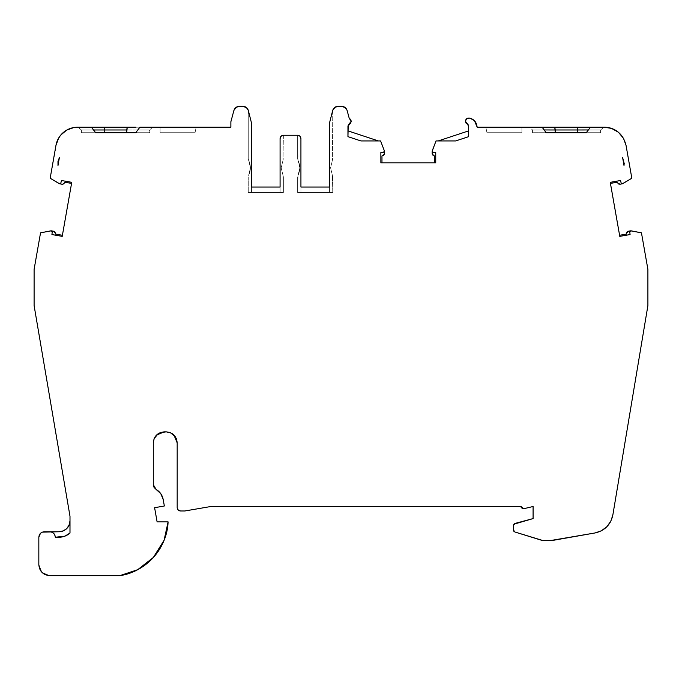 <?xml version="1.0" encoding="UTF-8"?>
<svg xmlns="http://www.w3.org/2000/svg" width="682" height="682" viewBox="0 0 682 682"><rect width="100%" height="100%" fill="white"/><g stroke="black" fill="none" stroke-linecap="round" stroke-linejoin="round"><path stroke-width="0.51" stroke-dasharray="3.41 2.56" d="M78.115 127.219L81.405 129.981L93.545 129.981L91.422 127.219L78.115 127.219L81.405 129.981L81.405 132.7L95.633 132.7L91.422 127.219L78.115 127.219L81.405 129.981L93.545 129.981L91.422 127.219L78.115 127.219L91.422 127.219M624.004 165.496L623.604 163.186M136.016 127.219L152.751 127.219L139.87 127.219L135.752 132.7L149.46 132.7L149.46 129.981L137.798 129.981L136.485 131.728L136.485 132.7L149.46 132.7L149.46 129.981L137.798 129.981L136.485 131.728L136.485 132.7L149.46 132.7L81.405 132.7L95.633 132.7L81.405 132.7L95.633 132.7L93.545 129.981L81.405 129.981L81.405 132.7L81.405 129.981L93.545 129.981M330.574 167.832L332.407 175.393L330.574 167.832L332.765 158.761L330.574 167.832L332.765 176.894L330.574 167.832L332.407 175.393L330.574 167.832L332.407 160.27L330.574 167.832M281.18 167.832L283.013 175.393L281.18 167.832L283.371 158.761L281.18 167.832L283.371 176.894L281.18 167.832L283.013 175.393L281.18 167.832L283.013 160.27L281.18 167.832M350.684 123.007L351.239 121.243L349.252 124.201L351.239 121.243L349.21 118.267L350.667 119.452M344.615 107.117L347.104 110.407L349.21 118.267L347.104 110.407C346.226 107.892 344.453 106.537 341.801 106.341L337.999 106.341C335.348 106.537 333.583 107.892 332.705 110.407L329.474 123.178L329.474 192.529L332.765 192.529L332.407 175.393L332.765 192.529L329.474 192.529L329.474 187.038L300.933 187.038L300.933 192.529L329.474 192.529L300.933 192.529L300.933 138.54L299.969 136.212L298.852 135.479L297.642 135.249L297.642 158.761L299.841 167.832L298.008 175.393C300.404 170.347 300.404 165.308 298.008 160.27C300.404 165.308 300.404 170.347 298.008 175.393L297.642 192.529L332.765 192.529L332.765 176.894L332.765 192.529L329.474 192.529L329.474 187.038L329.474 192.529L300.933 192.529L300.933 138.54C300.702 136.579 299.603 135.479 297.642 135.249L283.371 135.249C281.419 135.479 280.319 136.579 280.08 138.54L280.08 192.529L283.371 192.529L283.013 175.393L283.371 192.529L280.08 192.529L280.08 187.038L251.539 187.038L251.539 192.529L283.371 192.529L283.371 176.894L283.371 192.529L251.539 192.529L251.539 123.178L248.316 110.407C247.438 107.892 245.665 106.537 243.014 106.341L239.212 106.341C236.56 106.537 234.796 107.892 233.917 110.407L230.874 121.754L233.917 110.407C234.796 107.892 236.56 106.537 239.212 106.341L243.014 106.341L237.498 106.614L235.392 107.892M467.878 118.114L466.607 118.753L465.397 121.243C465.78 119.06 467.076 118.003 469.293 118.071C467.076 118.003 465.78 119.06 465.397 121.243L467.375 124.192L465.951 123.007M468.329 125.002L465.397 121.243M347.948 126.204L347.948 136.647L360.914 140.935L380.59 140.935L384.358 150.799M178.42 510.264L177.175 507.689C177.405 509.642 178.505 510.741 180.466 510.98L184.856 510.98L210.866 506.504L521.014 506.504L523.776 508.712L533.085 506.504L533.085 518.584L515.021 523.426L533.085 518.584L533.085 506.504L523.776 508.712L533.085 506.504L533.085 518.584L515.021 523.426L513.393 525.541L513.844 524.211M432.175 151.251L433.206 152.291L435.738 152.444L435.738 162.887L434.639 162.887L434.639 155.939L433.726 155.667A2.199 2.199 0 0 1 432.712 155.002A2.199 2.199 0 0 0 433.726 155.667L432.61 154.874A2.199 2.199 0 0 1 432.175 153.569L432.175 151.191L432.175 153.569A2.199 2.199 0 0 0 432.61 154.874L432.175 151.191M455.704 140.935L468.687 136.647L468.687 130.867L468.687 136.647L455.704 140.935L468.687 136.647L468.687 126.187M384.435 151.191L383.403 152.291L384.426 151.259L383.403 152.291L380.871 152.444M623.817 138.898L626.033 145.36L631.83 178.232L622.768 183.663L631.83 178.232L626.033 145.36A21.952 21.952 0 0 0 604.201 127.219L477.195 127.219L476.735 125.019C475.84 121.601 473.717 119.376 470.35 118.318L474.493 120.757M622.393 183.799L621.132 182.972L622.393 183.799L621.132 182.972L620.543 180.508M630.62 230.831L629.784 232.025L630.62 230.831L629.784 232.025L630.074 234.548M620.057 184.208A2.199 2.199 0 0 1 618.838 184.08A2.199 2.199 0 0 0 620.057 184.208L618.685 184.012A2.199 2.199 0 0 1 617.713 183.032A2.199 2.199 0 0 0 618.685 184.012L617.295 182.196L610.45 183.407L619.785 236.364L619.597 235.281L626.443 234.071L626.553 233.125A2.199 2.199 0 0 1 627.031 232.008A2.199 2.199 0 0 0 626.553 233.125L627.142 231.88A2.199 2.199 0 0 1 628.344 231.232L630.679 230.823L628.344 231.232A2.199 2.199 0 0 0 627.133 231.889L630.679 230.823M163.919 540.673L166.775 531.551L168.087 521.875L157.107 521.875L168.087 521.875L157.107 521.875L154.609 507.706L164.345 505.984L163.194 499.497C162.307 495.081 159.929 491.713 156.076 489.386L160.764 493.649M59.121 537.246L55.302 537.246C54.91 533.972 53.077 532.148 49.812 531.755L51.832 532.139M51.321 230.823L53.656 231.232A2.199 2.199 0 0 1 54.748 231.769A2.199 2.199 0 0 0 53.656 231.232L51.321 230.823L54.313 231.462L55.455 233.142A2.199 2.199 0 0 0 54.867 231.889A2.199 2.199 0 0 1 55.455 233.142L55.557 234.071L55.455 233.142L55.557 234.071L62.403 235.281L62.215 236.364L51.926 234.548L52.216 232.025M51.38 230.831L52.224 231.906L51.372 230.831L51.985 231.224M59.649 183.808L60.869 182.972L59.649 183.808L60.869 182.972L61.457 180.508M61.943 184.208A2.199 2.199 0 0 0 64.279 183.049A2.199 2.199 0 0 1 63.869 183.611L62.642 184.225L59.607 183.799M248.248 110.186L248.248 158.761L250.447 167.832L248.615 175.393C251.01 170.347 251.01 165.308 248.615 160.27C251.01 165.308 251.01 170.347 248.615 175.393L250.447 167.832L248.248 158.761L248.248 110.186L248.248 158.761L248.248 110.186L251.539 123.178L248.248 110.186L251.539 123.178L251.539 192.529L248.248 192.529L280.08 192.529L280.08 187.038L251.539 187.038L251.539 192.529L251.539 123.178L251.539 192.529L248.248 192.529L251.539 192.529L251.539 187.038L280.08 187.038L280.08 192.529L251.539 192.529L251.539 187.038L280.08 187.038L251.539 187.038L251.539 192.529L280.08 192.529L280.08 138.531C280.319 136.579 281.419 135.479 283.371 135.249L281.044 136.212L280.08 138.54L280.08 192.529L283.371 192.529L283.371 176.894L283.371 192.529L280.08 192.529L280.08 187.038L251.539 187.038L280.08 187.038L251.539 187.038L251.539 123.178L248.316 110.407L251.539 123.178L251.539 192.529L251.539 123.178L248.248 110.186L248.248 158.761L248.248 110.186M432.252 150.799L436.02 140.935L432.252 150.799L436.02 140.935L438.219 140.935L468.687 130.867L438.219 140.935L436.02 140.935L438.219 140.935L468.687 130.867L468.687 126.204L468.687 130.867M332.765 110.186L332.407 160.27L332.765 110.407L329.474 123.178L329.474 187.038L300.933 187.038L300.933 192.529L297.642 192.529L300.933 192.529L300.933 187.038L329.474 187.038L329.474 192.529L329.662 121.754L329.474 187.038L300.933 187.038L300.933 138.54C300.702 136.579 299.603 135.479 297.642 135.249L297.642 158.761L297.642 135.249C299.603 135.479 300.702 136.579 300.933 138.54L300.933 192.529L300.933 187.038L329.474 187.038L329.474 192.529L329.474 123.178L329.474 187.038L300.933 187.038L300.933 138.54L300.933 192.529L332.765 192.529L332.765 176.894L332.765 192.529L329.474 192.529L329.474 187.038L329.474 192.529L300.933 192.529L300.933 138.54C300.702 136.579 299.603 135.479 297.642 135.249L298.008 160.27C300.404 165.308 300.404 170.347 298.008 175.393L299.841 167.832L298.008 160.27C300.404 165.308 300.404 170.347 298.008 175.393L297.642 192.529L297.642 176.894L297.642 192.529L297.642 176.894L297.642 192.529L300.933 192.529L300.933 138.54C300.702 136.579 299.603 135.479 297.642 135.249L283.371 135.249C281.419 135.479 280.319 136.579 280.08 138.54L280.08 192.529L248.248 192.529L251.539 192.529L251.539 123.178L251.539 187.038L280.08 187.038L280.08 138.54L281.044 136.212L283.371 135.249C281.419 135.479 280.319 136.579 280.08 138.54L280.08 192.529L280.08 138.54C280.319 136.579 281.419 135.479 283.371 135.249C281.419 135.479 280.319 136.579 280.08 138.54M351.239 121.243L349.21 118.267L347.104 110.407C346.226 107.892 344.453 106.537 341.801 106.341L337.999 106.341C335.348 106.537 333.583 107.892 332.705 110.407L329.474 123.178L329.474 192.529L329.474 187.038L300.933 187.038L329.474 187.038L329.662 121.754L329.474 187.038L300.933 187.038L300.933 138.54L299.688 135.957L300.933 138.54C300.702 136.579 299.603 135.479 297.642 135.249L297.642 158.761L297.65 135.249L283.371 135.249L283.013 160.27L283.371 135.249L280.796 136.494M248.248 176.894L248.248 192.529L248.248 176.894M545.515 131.728L545.515 132.7L546.248 132.7L544.21 129.981L545.515 132.7L546.248 132.7L545.515 131.728L545.515 132.7L546.248 132.7L544.21 129.981L532.565 129.972L555.284 129.989L532.565 129.972L532.54 132.7L545.515 132.7M540.638 127.219L542.13 127.219L544.202 129.989L532.565 129.972L540.127 129.981L532.565 129.972L529.266 127.21M588.216 129.955L600.586 129.972L600.595 132.7L586.307 132.7L588.353 129.981L586.307 132.7L600.211 132.7L532.54 132.7M603.868 127.21L600.578 129.964L588.361 129.989L590.433 127.219L592.573 127.219M486.948 132.7L521.901 132.7L486.948 132.7L485.848 127.219L521.901 127.219L521.901 132.7L486.948 132.7L521.901 132.7L486.948 132.7L485.848 127.219L521.901 127.219L521.901 132.7L521.901 127.219L521.901 132.7L486.948 132.7L485.848 127.219L521.901 127.219L521.901 132.7L521.901 127.219L485.848 127.219L521.901 127.219L485.848 127.219L486.948 132.7M515.021 523.426L513.393 525.541L513.393 529.914L513.393 525.541L513.393 529.914L514.936 532.011L513.819 531.218M595.096 532.94L553.46 540.289L542.906 540.536L514.936 532.011L542.906 540.536L553.46 540.289L595.019 532.957A21.952 21.952 0 0 0 612.854 514.961L647.9 305.579L647.9 269.39L641.455 232.826L631.08 230.823L641.455 232.826L647.9 269.39L641.455 232.826L631.08 230.823M170.398 432.703L164.277 431.868M55.302 537.246C54.91 533.972 53.077 532.148 49.812 531.755L44.321 531.755C41.056 532.148 39.232 533.972 38.831 537.246L39.224 535.225M64.901 536.154L69.999 533.051L69.999 516.291L34.1 305.579L34.1 269.39L40.545 232.826L50.92 230.823M149.46 132.7L126.699 132.7L149.46 132.7L149.46 129.981L126.699 129.981L149.46 129.981L137.798 129.981L139.87 127.219L137.798 129.981M195.052 132.7L160.1 132.7L195.052 132.7L160.1 132.7L160.1 127.219L196.152 127.219L195.052 132.7L196.152 127.219L195.052 132.7L196.152 127.219L195.052 132.7L160.1 132.7L195.052 132.7L196.152 127.219L160.1 127.219L196.152 127.219L160.1 127.219L196.152 127.219L160.1 127.219L160.1 132.7L160.1 127.219L160.1 132.7L195.052 132.7M586.307 132.7L555.301 132.7L586.307 132.7M126.699 132.7L104.747 132.7L126.699 132.7M136.485 131.728L135.752 132.7L136.485 132.7L136.485 131.728L135.752 132.7L136.485 132.7M58.686 161.557L57.987 165.504L58.686 161.557M623.646 163.441L622.623 157.627L623.646 163.441M539.402 127.21L533.793 127.21M542.13 127.219L529.258 127.219L542.13 127.219L544.202 129.989L540.127 129.981L544.202 129.989L542.13 127.219L529.965 127.219L545.873 127.219M577.304 129.989L581.064 129.981M602.521 127.21L590.424 127.219L588.361 129.989L600.467 129.955L588.361 129.989L590.433 127.219L554.773 127.219L602.036 127.21M599.99 129.981L600.467 129.955M598.6 127.202L593.187 127.21M617.713 183.032L617.295 182.196L610.45 183.407L610.254 182.324L619.597 235.281L626.443 234.071L626.553 233.125M180.466 510.98L180.457 510.98C178.505 510.741 177.405 509.642 177.175 507.689L177.175 442.746M173.961 435.082L172.333 433.743M156.519 435.082L155.172 436.71M154.141 438.645L153.305 442.848L153.305 484.621M154.047 487.383L156.076 489.386C159.929 491.713 162.307 495.081 163.194 499.497L164.345 505.984L163.194 499.497M38.831 564.73L41.96 572.36L38.831 564.679L38.831 537.246C39.232 533.972 41.056 532.148 44.321 531.755M43.682 573.792L42.054 572.445L49.812 575.659L45.609 574.824M52.804 532.642L53.69 533.358M54.415 534.245L54.918 535.225M69.999 520.775L69.999 533.051L69.999 516.291L34.1 305.579L34.1 269.39L40.545 232.826L34.1 269.39L34.1 305.579L69.999 516.291L69.999 520.775A10.98 10.98 0 0 1 59.019 531.755L59.112 531.755M64.279 183.049L64.705 182.196L64.279 183.049L64.705 182.196L71.55 183.407L71.746 182.324L62.215 236.364L62.403 235.281L55.557 234.071L62.403 235.281L71.55 183.407L63.264 230.414M59.232 183.663L50.17 178.232L59.232 183.663L50.17 178.232L56.973 141.634L60.826 134.993L66.725 130.091L73.954 127.517L77.799 127.219A21.952 21.952 0 0 0 55.967 145.36L50.17 178.232L55.967 145.36A21.952 21.952 0 0 1 77.799 127.219L230.874 127.219L230.874 121.754L233.917 110.407M360.914 140.935L380.59 140.935L360.914 140.935L347.948 136.647L347.948 130.867L347.948 136.647L360.914 140.935M380.871 162.887L434.639 162.887L381.971 162.887L381.971 155.939L381.971 162.887L380.871 162.887L435.738 162.887L435.738 152.444L433.206 152.291L432.183 151.259L433.206 152.291L435.738 152.444L435.738 162.887L434.639 162.887L434.639 155.939L433.726 155.667L434.639 155.939M136.877 570.109L129.282 573.315L119.802 575.659A57.305 57.305 0 0 0 137.346 569.871A57.305 57.305 0 0 1 119.802 575.659L49.812 575.659L119.802 575.659L49.812 575.659L42.054 572.445M383.489 155.368L382.858 155.675A2.199 2.199 0 0 0 384.435 153.569L383.992 154.882M230.874 127.219L77.799 127.219L230.874 127.219L230.874 121.754L230.874 127.219M245.827 107.117L248.316 110.407C247.438 107.892 245.665 106.537 243.014 106.341M334.18 107.892L336.286 106.614M618.446 132.291L611.771 128.489L604.201 127.219L477.195 127.219L476.735 125.019C475.84 121.601 473.717 119.376 470.35 118.318L470.051 118.242M618.438 132.282L623.501 138.335M626.741 232.451L627.142 231.88M610.816 521.201A21.952 21.952 0 0 0 612.854 514.961L647.9 305.579L647.9 269.39L647.9 305.579L612.854 514.961L610.748 521.346M609.989 522.71L606.792 526.802A21.952 21.952 0 0 0 610.62 521.594M604.84 528.541L601.268 530.852M521.014 506.504L210.866 506.504L184.856 510.98L210.866 506.504L521.014 506.504L523.776 508.712L522.762 508.738L521.21 507.502M176.34 438.645L175.3 436.71M160.082 432.703L158.147 433.743M154.609 507.706L164.345 505.984L154.609 507.706L157.107 521.875L154.609 507.706M163.842 540.869L159.375 549.547L153.493 557.339L146.374 564.023L137.807 569.632M40.707 570.817L39.667 568.882M39.727 534.245L40.443 533.358M41.329 532.642L42.301 532.139M71.55 183.407L64.705 182.196L71.55 183.407L71.746 182.324M382.858 155.675L382.858 155.675A2.199 2.199 0 0 0 384.435 153.569M337.999 106.341L341.801 106.341M248.615 160.27C251.01 165.308 251.01 170.347 248.615 175.393C251.01 170.347 251.01 165.308 248.615 160.27M595.019 532.957L553.46 540.289L542.906 540.536L514.936 532.011L513.393 529.914M126.699 129.981L149.46 129.981L152.751 127.219M95.633 132.7L81.405 132.7M59.377 157.619L57.987 165.504M604.201 127.219L477.195 127.219L476.735 125.019M623.706 138.693A21.952 21.952 0 0 1 626.033 145.351L631.83 178.232L622.768 183.663M617.295 182.196L610.45 183.407L610.254 182.324M619.785 236.364L619.597 235.281L626.443 234.071M160.1 132.7L160.1 127.219L160.1 132.7M623.519 138.361A21.952 21.952 0 0 0 618.702 132.504M610.45 183.407L619.597 235.281M595.036 532.957A21.952 21.952 0 0 0 600.774 531.09M601.243 530.86A21.952 21.952 0 0 0 606.477 527.109M381.971 162.887L381.971 155.939"/><path stroke-width="1.02" d="M623.143 160.568L622.623 157.627L624.192 163.441L623.646 163.441L623.143 160.568M54.313 231.462L51.372 230.831L53.656 231.232L51.38 230.831L52.216 232.025L51.985 231.224L50.92 230.823L40.545 232.826L34.1 269.39L34.1 305.579L69.999 516.291L69.999 533.051C66.862 535.796 63.196 537.194 59.019 537.246L64.901 536.154L55.302 537.246L59.019 537.246L55.302 537.246L54.918 535.225L55.302 537.246C54.91 533.972 53.077 532.148 49.812 531.755L42.301 532.139L40.443 533.358L38.831 537.246C39.172 533.912 41.005 532.088 44.321 531.755L49.812 531.755C53.077 532.148 54.91 533.972 55.302 537.246M345.629 107.892L341.801 106.341L337.999 106.341L334.666 107.475L332.705 110.407C333.583 107.892 335.348 106.537 337.999 106.341L341.801 106.341C344.453 106.537 346.226 107.892 347.104 110.407L349.21 118.267L351.239 121.243L348.306 125.011L350.684 123.007L351.239 121.243L350.667 119.452L349.21 118.267L347.104 110.407L345.143 107.475L341.801 106.341C344.453 106.537 346.226 107.892 347.104 110.407L349.21 118.267L351.239 121.243L347.948 126.204L349.269 124.192L348.306 125.011L347.948 126.204L350.684 123.007M465.729 119.862L467.878 118.114L469.293 118.071L466.607 118.753L465.397 121.243L465.951 123.007L468.21 124.84L465.397 121.243C465.78 119.06 467.076 118.003 469.293 118.071L470.35 118.318C473.717 119.376 475.84 121.601 476.735 125.019L477.195 127.219L542.13 127.219L477.195 127.219L474.493 120.757L470.35 118.318C473.717 119.376 475.84 121.601 476.735 125.019L477.195 127.219L542.13 127.219L546.248 132.7L586.307 132.7L590.424 127.219L588.353 129.981M465.951 123.007L465.397 121.243L468.687 126.204L467.366 124.192L468.687 126.204L468.687 136.647L455.704 140.935L436.02 140.935L432.252 150.799L432.61 154.874A2.199 2.199 0 0 0 432.712 155.002A2.199 2.199 0 0 1 432.61 154.874L433.726 155.667L432.175 153.569L432.175 151.251L433.206 152.291L432.183 151.259L433.206 152.291L435.738 152.444L435.738 162.887L380.871 162.887L380.871 152.444L380.871 162.887L380.871 152.444L380.871 162.887L380.871 152.444L380.871 162.887L435.738 162.887L380.871 162.887M348.204 125.181L347.948 136.647L360.914 140.935L380.59 140.935L360.914 140.935L347.948 136.647L348.204 125.181M513.844 524.211L533.085 518.584L533.085 506.504L523.776 508.712L533.085 506.504L533.085 518.584L515.021 523.426L513.844 524.211L513.393 525.541L515.021 523.426L533.085 518.584L533.085 506.504L523.776 508.712L521.014 506.504L521.21 507.502L522.762 508.738L523.776 508.712L521.014 506.504L210.866 506.504L521.014 506.504L521.21 507.502L522.762 508.738M236.398 107.117L233.917 110.407L230.874 121.754L233.917 110.407C234.796 107.892 236.56 106.537 239.212 106.341L243.014 106.341L239.212 106.341L235.878 107.475L233.917 110.407C234.796 107.892 236.56 106.537 239.212 106.341L243.014 106.341C245.665 106.537 247.438 107.892 248.316 110.407L246.355 107.475L243.014 106.341L246.841 107.892M432.175 151.251L432.175 153.569L433.726 155.667L432.61 154.874M384.358 150.799L380.59 140.935L384.358 150.799L384.435 153.569L384.435 151.251L383.403 152.291L384.435 151.191L384.435 153.569L384.358 150.799L380.59 140.935L360.914 140.935L347.948 136.647L347.948 126.204M243.014 106.341C245.665 106.537 247.438 107.892 248.316 110.407L251.539 123.178L251.539 187.038L280.08 187.038L251.539 187.038L251.539 123.178L248.316 110.407L251.539 123.178L251.539 187.038L280.08 187.038L280.08 138.54C280.319 136.579 281.419 135.479 283.371 135.249L297.642 135.249C299.603 135.479 300.702 136.579 300.933 138.54L300.933 187.038L329.474 187.038L329.474 123.178L332.705 110.407L329.474 123.178L332.705 110.407L335.186 107.117M622.768 183.663L631.83 178.232L622.768 183.663L620.057 184.208L622.351 183.808L620.057 184.208L622.393 183.799L620.057 184.208L622.351 183.808L621.132 182.972L620.543 180.508L610.254 182.324L620.543 180.508L610.254 182.324L620.543 180.508L610.254 182.324L620.543 180.508L621.132 182.972L622.351 183.808L631.83 178.232L626.033 145.36L623.519 138.361L618.438 132.282L611.541 128.404L604.201 127.219L590.424 127.219L586.307 132.7L546.248 132.7L542.13 127.219L546.248 132.7L586.307 132.7M630.074 234.548L629.784 232.025L630.074 234.548L619.785 236.364L630.074 234.548L619.785 236.364L630.074 234.548L619.785 236.364L630.074 234.548L629.784 232.025L630.62 230.831L627.142 231.88A2.199 2.199 0 0 0 627.031 232.008A2.199 2.199 0 0 1 627.133 231.889L626.553 233.125L628.344 231.232L630.628 230.831L629.784 232.025L630.62 230.831L628.344 231.232L626.553 233.125L626.443 234.071L626.553 233.125M601.388 530.792L595.019 532.957L553.46 540.289L542.906 540.536L514.936 532.011L513.393 529.914L513.393 525.541L513.393 529.914L513.819 531.218L514.936 532.011L541.943 540.391L550.604 540.536L595.019 532.957L601.243 530.86L606.792 526.794L610.816 521.201L612.854 514.961L647.9 305.579L647.9 269.39L641.455 232.826L630.628 230.831M160.764 493.649L163.194 499.497L160.764 493.649L156.076 489.386C159.929 491.713 162.307 495.081 163.194 499.497L164.345 505.984L154.609 507.706L157.107 521.875L168.087 521.875L164.064 540.323L153.177 557.688M61.457 180.508L60.869 182.972L61.457 180.508L71.746 182.324L61.457 180.508L71.746 182.324L61.457 180.508L71.746 182.324L61.457 180.508L60.869 182.972L59.649 183.808L61.943 184.208A2.199 2.199 0 0 0 63.869 183.611L62.642 184.225L59.649 183.808L60.869 182.972L59.649 183.808L61.943 184.208A2.199 2.199 0 0 0 64.279 183.049L63.869 183.611L64.279 183.049A2.199 2.199 0 0 1 61.943 184.208M104.747 132.7L95.633 132.7L93.545 129.981L104.747 129.981L104.747 132.7L104.747 129.981L104.747 132.7L95.633 132.7L91.422 127.219L77.799 127.219L73.954 127.517L66.725 130.091L60.826 134.993L58.601 138.148L55.967 145.36L50.17 178.232L59.649 183.808M544.185 129.955L555.284 129.989M555.301 132.7L555.284 129.981L577.296 129.981L555.284 129.981L554.773 127.21L555.301 132.7L555.284 129.981L577.296 129.981L577.253 132.7M581.064 129.981L588.378 129.955L577.304 129.989L577.748 127.219L577.304 129.989L588.216 129.955M154.047 487.374L153.305 484.621L154.047 487.383L156.076 489.386L153.305 484.621L153.305 442.848L154.055 438.858L153.305 442.831C153.953 436.182 157.61 432.516 164.277 431.868L166.195 431.868C172.861 432.516 176.519 436.173 177.175 442.848L173.961 435.082L176.34 438.645L177.175 442.848L177.175 507.689L178.138 510.017L180.466 510.98C178.522 510.784 177.422 509.684 177.175 507.689L177.175 442.848L176.34 438.645M64.901 536.154L59.07 537.246L64.901 536.154L69.999 533.051C66.862 535.796 63.196 537.194 59.019 537.246M65.233 536.026L69.973 533.077L69.999 516.291L69.999 533.051L65.233 536.026M52.216 232.025L51.926 234.548L60.161 235.998L51.926 234.548L52.224 231.906L51.926 234.548L62.215 236.364L71.746 182.324L62.215 236.364L51.926 234.548L62.215 236.364L71.746 182.324M233.917 110.407L230.874 121.754L230.874 127.219L139.87 127.219L135.752 132.7L95.633 132.7L91.422 127.219L104.261 127.219L104.747 129.981L93.545 129.981L126.699 129.981L126.699 132.7L127.227 127.219L104.261 127.219L104.747 129.981L126.699 129.981L127.227 127.219L104.261 127.219L104.747 129.981L126.699 129.981L126.699 132.7M468.687 130.867L438.219 140.935L455.704 140.935L438.219 140.935L468.687 130.867L438.219 140.935L455.704 140.935L468.687 136.647L468.329 125.002M57.987 165.504L59.377 157.619L57.987 165.504L57.979 161.438L59.377 157.619L57.987 165.504M624.192 163.441L623.646 163.441L624.192 163.441L624.004 165.496L622.623 157.627L624.004 165.496L624.192 163.441L624.004 165.496L622.623 157.627L624.192 163.441L622.623 157.627M384.426 151.259L383.403 152.291L380.871 152.444M593.187 127.21L539.402 127.21M533.793 127.21L529.283 127.219M529.965 127.21L540.638 127.219M592.573 127.219L597.858 127.21M618.685 184.012A2.199 2.199 0 0 0 618.838 184.08A2.199 2.199 0 0 1 618.685 184.012L620.057 184.208L617.713 183.032L620.057 184.208L618.685 184.012L617.295 182.196L610.45 183.407M619.597 235.281L626.443 234.071M521.014 506.504L210.866 506.504L184.856 510.98L210.866 506.504L184.856 510.98L180.466 510.98L184.856 510.98L180.466 510.98L177.883 509.735M173.552 434.698L170.389 432.703L173.552 434.698M170.185 432.618L166.238 431.868L170.185 432.618M163.194 499.497L164.345 505.984L163.194 499.497C162.307 495.081 159.929 491.713 156.076 489.386L153.305 484.621L153.305 442.848C153.953 436.182 157.61 432.516 164.277 431.868L156.519 435.082L160.082 432.703L166.195 431.868L170.398 432.703L175.3 436.71M153.305 484.621L153.305 442.848L154.141 438.645L156.135 435.491L154.141 438.645L158.147 433.743M42.054 572.445L45.609 574.824L49.812 575.659C43.145 575.011 39.488 571.346 38.831 564.679L39.667 568.882L42.054 572.445L40.707 570.817M54.918 535.225L53.69 533.358L51.832 532.139L52.804 532.642M53.69 533.358L54.415 534.245M69.274 524.697A10.98 10.98 0 0 0 69.999 520.775L69.163 524.978L66.785 528.541L63.221 530.92L59.019 531.755L63.221 530.92L66.785 528.541L69.163 524.978L69.999 520.775C69.351 527.442 65.694 531.099 59.019 531.755L42.301 532.139M54.867 231.889A2.199 2.199 0 0 0 54.748 231.769A2.199 2.199 0 0 1 54.867 231.889L55.557 234.071L62.403 235.281L55.557 234.071L62.403 235.281L63.264 230.414M71.55 183.407L64.705 182.196L71.55 183.407L64.705 182.196L64.279 183.049M280.08 138.54L280.08 187.038L280.08 138.54C280.319 136.579 281.419 135.479 283.371 135.249L281.044 136.212L280.08 138.54L281.325 135.957M297.642 135.249L299.969 136.212L297.642 135.249L299.969 136.212L300.933 138.54L300.933 187.038L329.474 187.038L329.474 123.178L329.474 187.038L300.933 187.038L300.933 138.54C300.702 136.579 299.603 135.479 297.642 135.249L283.371 135.249L297.642 135.249M347.948 130.867L378.391 140.935L347.948 130.867M434.639 155.939L434.639 162.887L434.639 155.939L434.639 162.887L434.639 155.939L433.726 155.667M435.738 152.444L433.206 152.291L435.738 152.444L435.738 162.887L435.738 152.444M230.874 121.754L230.874 127.219L139.87 127.219L135.752 132.7L95.633 132.7L135.752 132.7L139.87 127.219L230.874 127.219L230.874 121.754M95.633 132.7L91.422 127.219L77.799 127.219A21.952 21.952 0 0 0 55.967 145.36L50.17 178.232L59.607 183.799M51.372 230.831L52.224 231.906L51.985 231.224M50.92 230.823L40.545 232.826L34.1 269.39L34.1 305.579L69.999 516.291L34.1 305.579L34.1 269.39L40.545 232.826L51.321 230.823M51.832 532.139L49.812 531.755L59.019 531.755C65.694 531.099 69.351 527.442 69.999 520.775M39.667 568.882L38.831 564.679L38.831 537.246C39.172 533.912 41.005 532.088 44.321 531.755M38.831 564.679C39.488 571.346 43.145 575.011 49.812 575.659L119.802 575.659L49.812 575.659L119.802 575.659L137.713 569.683L153.493 557.339M157.107 521.875L168.087 521.875A57.305 57.305 0 0 1 137.346 569.871A57.305 57.305 0 0 0 168.087 521.875C167.226 548.251 145.939 571.976 119.802 575.659C145.939 571.976 167.226 548.251 168.087 521.875L157.107 521.875L154.609 507.706L157.107 521.875M164.345 505.984L154.609 507.706L164.345 505.984M513.819 531.218L513.393 529.914L514.936 532.011L542.906 540.536L553.46 540.289L595.019 532.957C604.755 530.715 610.697 524.714 612.854 514.961L647.9 305.579L647.9 269.39L641.455 232.826L630.679 230.823M619.785 236.364L610.254 182.324M470.051 118.242L469.293 118.071C467.076 118.003 465.78 119.06 465.397 121.243L465.397 121.243M468.687 126.204L468.687 136.647L455.704 140.935L436.02 140.935L432.175 151.191M383.992 154.882L382.858 155.675A2.199 2.199 0 0 0 384.435 153.569L384.435 151.191L384.316 154.26L381.971 155.939L381.971 162.887L381.971 155.939L382.858 155.675L381.971 155.939L382.858 155.675L381.971 155.939L381.971 162.887M545.873 127.219L542.13 127.219M604.201 127.219L604.226 127.219C615.88 127.969 623.152 134.013 626.033 145.36C623.152 134.013 615.88 127.969 604.201 127.219A21.952 21.952 0 0 1 618.702 132.504M631.83 178.232L626.033 145.36A21.952 21.952 0 0 0 626.033 145.351L631.83 178.232M617.713 183.032L617.295 182.196M53.656 231.232L55.455 233.142L55.557 234.071L55.455 233.142L53.656 231.232M126.699 129.981L127.227 127.219L136.016 127.219M336.286 106.614L341.801 106.341M350.667 119.452L351.239 121.243M474.493 120.757L476.735 125.019M623.501 138.335L623.817 138.898M626.741 232.451L627.142 231.88M610.884 521.074L609.989 522.71M606.477 527.109A21.952 21.952 0 0 0 606.792 526.794L604.84 528.541M172.333 433.743L170.398 432.703M173.961 435.082L177.175 442.814C176.519 436.173 172.861 432.516 166.195 431.868L160.082 432.703M155.172 436.71L154.141 438.645M164.157 540.101L163.919 540.673M137.807 569.632L136.877 570.109M45.609 574.824L43.682 573.792M39.224 535.225L39.727 534.245M40.443 533.358L41.329 532.642M622.351 183.808L621.132 182.981L620.543 180.508M513.393 529.914L513.393 525.541L515.021 523.426M332.705 110.407C333.583 107.892 335.348 106.537 337.999 106.341M455.704 140.935L436.02 140.935L432.252 150.799M549.547 129.972L550.323 129.981M555.284 129.981L554.773 127.21M577.304 129.989L577.748 127.219M595.036 532.957A21.952 21.952 0 0 1 595.019 532.957C604.755 530.715 610.697 524.714 612.854 514.961L647.9 305.579L647.9 269.39L641.455 232.826L631.08 230.823M180.466 510.98C178.522 510.784 177.422 509.684 177.175 507.689L177.175 442.848M164.277 431.868L156.519 435.082M91.422 127.219L77.799 127.219A21.952 21.952 0 0 0 55.967 145.36L50.17 178.232L59.232 183.663M127.227 127.219L104.261 127.219M384.435 153.569A2.199 2.199 0 0 1 382.858 155.675L381.971 155.939M600.774 531.09A21.952 21.952 0 0 0 601.243 530.86M59.087 531.755A10.98 10.98 0 0 0 63.221 530.92M63.486 530.801A10.98 10.98 0 0 0 66.785 528.541M66.972 528.345A10.98 10.98 0 0 0 69.163 524.978"/></g></svg>
